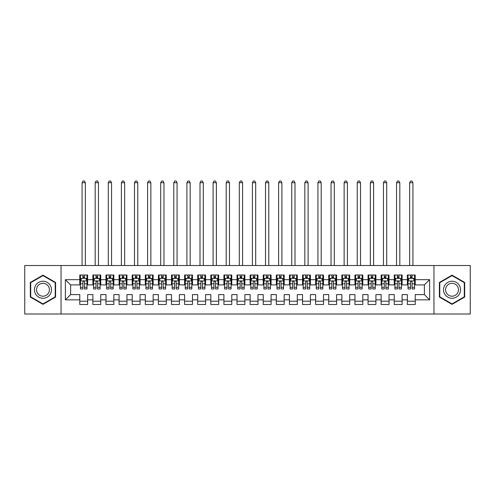 <?xml version="1.0" encoding="UTF-8"?>
<svg xmlns="http://www.w3.org/2000/svg" width="495" height="495" viewBox="0 0 495 495"><rect width="100%" height="100%" fill="white"/><g stroke="black" fill="none" stroke-linecap="round" stroke-linejoin="round"><path stroke-width="0.74" d="M433.954 313.997L470.25 313.997L470.25 265.518L433.954 265.518L433.954 313.997L61.046 313.997L61.046 265.518L24.75 265.518L24.75 313.997L61.046 313.997M433.954 265.518L61.046 265.518M65.371 299.846L65.371 279.669L79.782 279.669L79.782 284.91L70.612 284.91L70.612 294.605L65.371 299.846L79.782 299.846L79.782 304.499L87.646 304.499L87.646 299.846L92.887 299.846L92.887 304.499L100.745 304.499L100.745 299.846L105.986 299.846L105.986 304.499L113.85 304.499L113.85 299.846L119.091 299.846L119.091 304.499L126.955 304.499L126.955 299.846L132.196 299.846L132.196 304.499L140.054 304.499L140.054 299.846L145.295 299.846L145.295 304.499L153.159 304.499L153.159 299.846L158.4 299.846L158.4 304.499L166.264 304.499L166.264 299.846L171.505 299.846L171.505 304.499L179.363 304.499L179.363 299.846L184.604 299.846L184.604 304.499L192.468 304.499L192.468 299.846L197.709 299.846L197.709 304.499L205.574 304.499L205.574 299.846L210.814 299.846L210.814 304.499L218.672 304.499L218.672 299.846L223.913 299.846L223.913 304.499L231.778 304.499L231.778 299.846L237.018 299.846L237.018 304.499L244.876 304.499L244.876 299.846L250.124 299.846L250.124 304.499L257.982 304.499L257.982 299.846L263.222 299.846L263.222 304.499L271.087 304.499L271.087 299.846L276.328 299.846L276.328 304.499L284.186 304.499L284.186 299.846L289.427 299.846L289.427 304.499L297.291 304.499L297.291 299.846L302.532 299.846L302.532 304.499L310.396 304.499L310.396 299.846L315.637 299.846L315.637 304.499L323.495 304.499L323.495 299.846L328.736 299.846L328.736 304.499L336.6 304.499L336.6 299.846L341.841 299.846L341.841 304.499L349.705 304.499L349.705 299.846L354.946 299.846L354.946 304.499L362.804 304.499L362.804 299.846L368.045 299.846L368.045 304.499L375.909 304.499L375.909 299.846L381.15 299.846L381.15 304.499L389.014 304.499L389.014 299.846L394.255 299.846L394.255 304.499L402.113 304.499L402.113 299.846L407.354 299.846L407.354 304.499L415.218 304.499L415.218 294.605L424.388 294.605L424.388 284.91L415.218 284.91L415.218 279.669L429.629 279.669L429.629 299.846L415.218 299.846M415.218 279.669L415.218 275.016L407.354 275.016L407.354 279.669L402.113 279.669L402.113 275.016L394.255 275.016L394.255 279.669L389.014 279.669L389.014 275.016L381.15 275.016L381.15 279.669L375.909 279.669L375.909 275.016L368.045 275.016L368.045 279.669L362.804 279.669L362.804 275.016L354.946 275.016L354.946 279.669L349.705 279.669L349.705 275.016L341.841 275.016L341.841 279.669L336.6 279.669L336.6 275.016L328.736 275.016L328.736 279.669L323.495 279.669L323.495 275.016L315.637 275.016L315.637 279.669L310.396 279.669L310.396 275.016L302.532 275.016L302.532 279.669L297.291 279.669L297.291 275.016L289.427 275.016L289.427 279.669L284.186 279.669L284.186 275.016L276.328 275.016L276.328 279.669L271.087 279.669L271.087 275.016L263.222 275.016L263.222 279.669L257.982 279.669L257.982 275.016L250.124 275.016L250.124 279.669L244.876 279.669L244.876 275.016L237.018 275.016L237.018 279.669L231.778 279.669L231.778 275.016L223.913 275.016L223.913 279.669L218.672 279.669L218.672 275.016L210.814 275.016L210.814 279.669L205.574 279.669L205.574 275.016L197.709 275.016L197.709 279.669L192.468 279.669L192.468 275.016L184.604 275.016L184.604 279.669L179.363 279.669L179.363 275.016L171.505 275.016L171.505 279.669L166.264 279.669L166.264 275.016L158.4 275.016L158.4 279.669L153.159 279.669L153.159 275.016L145.295 275.016L145.295 279.669L140.054 279.669L140.054 275.016L132.196 275.016L132.196 279.669L126.955 279.669L126.955 275.016L119.091 275.016L119.091 279.669L113.85 279.669L113.85 275.016L105.986 275.016L105.986 279.669L100.745 279.669L100.745 275.016L92.887 275.016L92.887 279.669L87.646 279.669L87.646 275.016L79.782 275.016L79.782 279.669M402.113 299.846L402.113 294.605L407.354 294.605L407.354 299.846M429.629 279.669L424.388 284.91M389.014 299.846L389.014 294.605L394.255 294.605L394.255 299.846M407.354 279.669L407.354 284.91L402.113 284.91L402.113 279.669M375.909 299.846L375.909 294.605L381.15 294.605L381.15 299.846M394.255 279.669L394.255 284.91L389.014 284.91L389.014 279.669M362.804 299.846L362.804 294.605L368.045 294.605L368.045 299.846M381.15 279.669L381.15 284.91L375.909 284.91L375.909 279.669M349.705 299.846L349.705 294.605L354.946 294.605L354.946 299.846M368.045 279.669L368.045 284.91L362.804 284.91L362.804 279.669M336.6 299.846L336.6 294.605L341.841 294.605L341.841 299.846M354.946 279.669L354.946 284.91L349.705 284.91L349.705 279.669M323.495 299.846L323.495 294.605L328.736 294.605L328.736 299.846M341.841 279.669L341.841 284.91L336.6 284.91L336.6 279.669M310.396 299.846L310.396 294.605L315.637 294.605L315.637 299.846M328.736 279.669L328.736 284.91L323.495 284.91L323.495 279.669M297.291 299.846L297.291 294.605L302.532 294.605L302.532 299.846M315.637 279.669L315.637 284.91L310.396 284.91L310.396 279.669M284.186 299.846L284.186 294.605L289.427 294.605L289.427 299.846M302.532 279.669L302.532 284.91L297.291 284.91L297.291 279.669M271.087 299.846L271.087 294.605L276.328 294.605L276.328 299.846M289.427 279.669L289.427 284.91L284.186 284.91L284.186 279.669M257.982 299.846L257.982 294.605L263.222 294.605L263.222 299.846M276.328 279.669L276.328 284.91L271.087 284.91L271.087 279.669M244.876 299.846L244.876 294.605L250.124 294.605L250.124 299.846M263.222 279.669L263.222 284.91L257.982 284.91L257.982 279.669M231.778 299.846L231.778 294.605L237.018 294.605L237.018 299.846M250.124 279.669L250.124 284.91L244.876 284.91L244.876 279.669M218.672 299.846L218.672 294.605L223.913 294.605L223.913 299.846M237.018 279.669L237.018 284.91L231.778 284.91L231.778 279.669M205.574 299.846L205.574 294.605L210.814 294.605L210.814 299.846M223.913 279.669L223.913 284.91L218.672 284.91L218.672 279.669M192.468 299.846L192.468 294.605L197.709 294.605L197.709 299.846M210.814 279.669L210.814 284.91L205.574 284.91L205.574 279.669M179.363 299.846L179.363 294.605L184.604 294.605L184.604 299.846M197.709 279.669L197.709 284.91L192.468 284.91L192.468 279.669M166.264 299.846L166.264 294.605L171.505 294.605L171.505 299.846M184.604 279.669L184.604 284.91L179.363 284.91L179.363 279.669M153.159 299.846L153.159 294.605L158.4 294.605L158.4 299.846M171.505 279.669L171.505 284.91L166.264 284.91L166.264 279.669M140.054 299.846L140.054 294.605L145.295 294.605L145.295 299.846M158.4 279.669L158.4 284.91L153.159 284.91L153.159 279.669M126.955 299.846L126.955 294.605L132.196 294.605L132.196 299.846M145.295 279.669L145.295 284.91L140.054 284.91L140.054 279.669M113.85 299.846L113.85 294.605L119.091 294.605L119.091 299.846M132.196 279.669L132.196 284.91L126.955 284.91L126.955 279.669M100.745 299.846L100.745 294.605L105.986 294.605L105.986 299.846M119.091 279.669L119.091 284.91L113.85 284.91L113.85 279.669M87.646 299.846L87.646 294.605L92.887 294.605L92.887 299.846M105.986 279.669L105.986 284.91L100.745 284.91L100.745 279.669M70.612 294.605L79.782 294.605L79.782 299.846M92.887 279.669L92.887 284.91L87.646 284.91L87.646 279.669M407.354 278.289L408.01 278.289M414.562 278.289L415.218 278.289M394.255 278.289L394.911 278.289M401.457 278.289L402.113 278.289M381.15 278.289L381.806 278.289M388.358 278.289L389.014 278.289M368.045 278.289L368.701 278.289M375.253 278.289L375.909 278.289M354.946 278.289L355.602 278.289M362.148 278.289L362.804 278.289M341.841 278.289L342.497 278.289M349.049 278.289L349.705 278.289M328.736 278.289L329.392 278.289M335.944 278.289L336.6 278.289M315.637 278.289L316.293 278.289M322.839 278.289L323.495 278.289M302.532 278.289L303.188 278.289M309.74 278.289L310.396 278.289M289.427 278.289L290.082 278.289M296.635 278.289L297.291 278.289M276.328 278.289L276.983 278.289M283.536 278.289L284.186 278.289M263.222 278.289L263.878 278.289M270.431 278.289L271.087 278.289M250.124 278.289L250.773 278.289M257.326 278.289L257.982 278.289M237.018 278.289L237.674 278.289M244.227 278.289L244.876 278.289M223.913 278.289L224.569 278.289M231.122 278.289L231.778 278.289M210.814 278.289L211.464 278.289M218.017 278.289L218.672 278.289M197.709 278.289L198.365 278.289M204.918 278.289L205.574 278.289M184.604 278.289L185.26 278.289M191.812 278.289L192.468 278.289M171.505 278.289L172.161 278.289M178.707 278.289L179.363 278.289M158.4 278.289L159.056 278.289M165.608 278.289L166.264 278.289M145.295 278.289L145.951 278.289M152.503 278.289L153.159 278.289M132.196 278.289L132.852 278.289M139.398 278.289L140.054 278.289M119.091 278.289L119.747 278.289M126.299 278.289L126.955 278.289M105.986 278.289L106.642 278.289M113.194 278.289L113.85 278.289M92.887 278.289L93.543 278.289M100.089 278.289L100.745 278.289M79.782 278.289L80.438 278.289M86.99 278.289L87.646 278.289M79.782 301.22L87.646 301.22M92.887 301.22L100.745 301.22M105.986 301.22L113.85 301.22M119.091 301.22L126.955 301.22M132.196 301.22L140.054 301.22M145.295 301.22L153.159 301.22M158.4 301.22L166.264 301.22M171.505 301.22L179.363 301.22M184.604 301.22L192.468 301.22M197.709 301.22L205.574 301.22M210.814 301.22L218.672 301.22M223.913 301.22L231.778 301.22M237.018 301.22L244.876 301.22M250.124 301.22L257.982 301.22M263.222 301.22L271.087 301.22M276.328 301.22L284.186 301.22M289.427 301.22L297.291 301.22M302.532 301.22L310.396 301.22M315.637 301.22L323.495 301.22M328.736 301.22L336.6 301.22M341.841 301.22L349.705 301.22M354.946 301.22L362.804 301.22M368.045 301.22L375.909 301.22M381.15 301.22L389.014 301.22M394.255 301.22L402.113 301.22M407.354 301.22L415.218 301.22M65.371 279.669L70.612 284.91M424.388 294.605L429.629 299.846M55.607 282.459L42.966 275.158L30.319 282.459L30.319 297.056L42.966 304.357L55.607 297.056L55.607 282.459M439.393 282.459L439.393 297.056L452.034 304.357L464.681 297.056L464.681 282.459L452.034 275.158L439.393 282.459M84.496 276.717L82.925 276.717M86.99 287.329L84.496 287.329L84.496 288.969L86.99 288.969L86.99 280.981L85.678 278.357L81.749 278.357L80.438 280.981L80.438 288.969L82.925 288.969L82.925 287.329L80.438 287.329M80.438 280.981L80.438 275.016M86.99 280.981L86.99 275.016M82.925 278.357L82.925 275.016M84.496 275.016L84.496 278.357M84.496 287.329L84.496 281.958C83.977 280.95 83.451 280.95 82.925 281.958L82.925 287.329M84.496 278.289L82.925 278.289M85.35 265.518L85.35 182.704L82.077 182.704L82.077 265.518M82.077 182.704L83.061 181.003L84.367 181.003L85.35 182.704M97.602 276.717L96.03 276.717M100.089 287.329L97.602 287.329L97.602 288.969L100.089 288.969L100.089 280.981L98.783 278.357L94.848 278.357L93.543 280.981L93.543 288.969L96.03 288.969L96.03 287.329L93.543 287.329M93.543 280.981L93.543 275.016M100.089 280.981L100.089 275.016M96.03 278.357L96.03 275.016M97.602 275.016L97.602 278.357M97.602 287.329L97.602 281.958C97.082 280.95 96.556 280.95 96.03 281.958L96.03 287.329M97.602 278.289L96.03 278.289M98.456 265.518L98.456 182.704L95.176 182.704L95.176 265.518M95.176 182.704L96.16 181.003L97.472 181.003L98.456 182.704M110.707 276.717L109.135 276.717M113.194 287.329L110.707 287.329L110.707 288.969L113.194 288.969L113.194 280.981L111.882 278.357L107.953 278.357L106.642 280.981L106.642 288.969L109.135 288.969L109.135 287.329L106.642 287.329M106.642 280.981L106.642 275.016M113.194 280.981L113.194 275.016M109.135 278.357L109.135 275.016M110.707 275.016L110.707 278.357M110.707 287.329L110.707 281.958C110.181 280.95 109.655 280.95 109.135 281.958L109.135 287.329M110.707 278.289L109.135 278.289M111.554 265.518L111.554 182.704L108.281 182.704L108.281 265.518M108.281 182.704L109.265 181.003L110.577 181.003L111.554 182.704M50.342 285.497A8.514 8.514 0 0 0 38.703 282.379A8.514 8.514 0 0 0 35.584 294.018A8.514 8.514 0 0 0 47.223 297.13A8.514 8.514 0 0 0 50.342 285.497M48.547 286.531A6.447 6.447 0 0 0 39.736 284.173A6.447 6.447 0 0 0 37.379 292.978A6.447 6.447 0 0 0 46.19 295.342A6.447 6.447 0 0 0 48.547 286.531M42.966 303.905L30.715 296.833L30.715 282.682L42.966 275.61L55.217 282.682L55.217 296.833L42.966 303.905M459.416 285.497A8.514 8.514 0 0 0 447.777 282.379A8.514 8.514 0 0 0 444.659 294.018A8.514 8.514 0 0 0 456.297 297.13A8.514 8.514 0 0 0 459.416 285.497M457.621 286.531A6.447 6.447 0 0 0 448.81 284.173A6.447 6.447 0 0 0 446.453 292.978A6.447 6.447 0 0 0 455.264 295.342A6.447 6.447 0 0 0 457.621 286.531M452.034 303.905L439.783 296.833L439.783 282.682L452.034 275.61L464.285 282.682L464.285 296.833L452.034 303.905M123.806 276.717L122.234 276.717M126.299 287.329L123.806 287.329L123.806 288.969L126.299 288.969L126.299 280.981L124.988 278.357L121.058 278.357L119.747 280.981L119.747 288.969L122.234 288.969L122.234 287.329L119.747 287.329M119.747 280.981L119.747 275.016M126.299 280.981L126.299 275.016M122.234 278.357L122.234 275.016M123.806 275.016L123.806 278.357M123.806 287.329L123.806 281.958C123.286 280.95 122.76 280.95 122.234 281.958L122.234 287.329M123.806 278.289L122.234 278.289M124.66 265.518L124.66 182.704L121.386 182.704L121.386 265.518M121.386 182.704L122.364 181.003L123.676 181.003L124.66 182.704M136.911 276.717L135.339 276.717M139.398 287.329L136.911 287.329L136.911 288.969L139.398 288.969L139.398 280.981L138.093 278.357L134.157 278.357L132.852 280.981L132.852 288.969L135.339 288.969L135.339 287.329L132.852 287.329M132.852 280.981L132.852 275.016M139.398 280.981L139.398 275.016M135.339 278.357L135.339 275.016M136.911 275.016L136.911 278.357M136.911 287.329L136.911 281.958C136.385 280.95 135.865 280.95 135.339 281.958L135.339 287.329M136.911 278.289L135.339 278.289M137.765 265.518L137.765 182.704L134.485 182.704L134.485 265.518M134.485 182.704L135.469 181.003L136.781 181.003L137.765 182.704M150.016 276.717L148.444 276.717M152.503 287.329L150.016 287.329L150.016 288.969L152.503 288.969L152.503 280.981L151.192 278.357L147.263 278.357L145.951 280.981L145.951 288.969L148.444 288.969L148.444 287.329L145.951 287.329M145.951 280.981L145.951 275.016M152.503 280.981L152.503 275.016M148.444 278.357L148.444 275.016M150.016 275.016L150.016 278.357M150.016 287.329L150.016 281.958C149.49 280.95 148.964 280.95 148.444 281.958L148.444 287.329M150.016 278.289L148.444 278.289M150.864 265.518L150.864 182.704L147.59 182.704L147.59 265.518M147.59 182.704L148.574 181.003L149.886 181.003L150.864 182.704M163.115 276.717L161.543 276.717M165.608 287.329L163.115 287.329L163.115 288.969L165.608 288.969L165.608 280.981L164.297 278.357L160.368 278.357L159.056 280.981L159.056 288.969L161.543 288.969L161.543 287.329L159.056 287.329M159.056 280.981L159.056 275.016M165.608 280.981L165.608 275.016M161.543 278.357L161.543 275.016M163.115 275.016L163.115 278.357M163.115 287.329L163.115 281.958C162.595 280.95 162.069 280.95 161.543 281.958L161.543 287.329M163.115 278.289L161.543 278.289M163.969 265.518L163.969 182.704L160.696 182.704L160.696 265.518M160.696 182.704L161.673 181.003L162.985 181.003L163.969 182.704M176.22 276.717L174.648 276.717M178.707 287.329L176.22 287.329L176.22 288.969L178.707 288.969L178.707 280.981L177.402 278.357L173.467 278.357L172.161 280.981L172.161 288.969L174.648 288.969L174.648 287.329L172.161 287.329M172.161 280.981L172.161 275.016M178.707 280.981L178.707 275.016M174.648 278.357L174.648 275.016M176.22 275.016L176.22 278.357M176.22 287.329L176.22 281.958C175.694 280.95 175.174 280.95 174.648 281.958L174.648 287.329M176.22 278.289L174.648 278.289M177.074 265.518L177.074 182.704L173.794 182.704L173.794 265.518M173.794 182.704L174.778 181.003L176.09 181.003L177.074 182.704M189.325 276.717L187.754 276.717M191.812 287.329L189.325 287.329L189.325 288.969L191.812 288.969L191.812 280.981L190.501 278.357L186.572 278.357L185.26 280.981L185.26 288.969L187.754 288.969L187.754 287.329L185.26 287.329M185.26 280.981L185.26 275.016M191.812 280.981L191.812 275.016M187.754 278.357L187.754 275.016M189.325 275.016L189.325 278.357M189.325 287.329L189.325 281.958C188.799 280.95 188.273 280.95 187.754 281.958L187.754 287.329M189.325 278.289L187.754 278.289M190.173 265.518L190.173 182.704L186.9 182.704L186.9 265.518M186.9 182.704L187.883 181.003L189.189 181.003L190.173 182.704M202.424 276.717L200.852 276.717M204.918 287.329L202.424 287.329L202.424 288.969L204.918 288.969L204.918 280.981L203.606 278.357L199.677 278.357L198.365 280.981L198.365 288.969L200.852 288.969L200.852 287.329L198.365 287.329M198.365 280.981L198.365 275.016M204.918 280.981L204.918 275.016M200.852 278.357L200.852 275.016M202.424 275.016L202.424 278.357M202.424 287.329L202.424 281.958C201.904 280.95 201.378 280.95 200.852 281.958L200.852 287.329M202.424 278.289L200.852 278.289M203.278 265.518L203.278 182.704L200.005 182.704L200.005 265.518M200.005 182.704L200.982 181.003L202.294 181.003L203.278 182.704M215.529 276.717L213.958 276.717M218.017 287.329L215.529 287.329L215.529 288.969L218.017 288.969L218.017 280.981L216.711 278.357L212.776 278.357L211.464 280.981L211.464 288.969L213.958 288.969L213.958 287.329L211.464 287.329M211.464 280.981L211.464 275.016M218.017 280.981L218.017 275.016M213.958 278.357L213.958 275.016M215.529 275.016L215.529 278.357M215.529 287.329L215.529 281.958C215.003 280.95 214.483 280.95 213.958 281.958L213.958 287.329M215.529 278.289L213.958 278.289M216.383 265.518L216.383 182.704L213.104 182.704L213.104 265.518M213.104 182.704L214.088 181.003L215.399 181.003L216.383 182.704M228.634 276.717L227.056 276.717M231.122 287.329L228.634 287.329L228.634 288.969L231.122 288.969L231.122 280.981L229.81 278.357L225.881 278.357L224.569 280.981L224.569 288.969L227.056 288.969L227.056 287.329L224.569 287.329M224.569 280.981L224.569 275.016M231.122 280.981L231.122 275.016M227.056 278.357L227.056 275.016M228.634 275.016L228.634 278.357M228.634 287.329L228.634 281.958C228.108 280.95 227.582 280.95 227.056 281.958L227.056 287.329M228.634 278.289L227.056 278.289M229.482 265.518L229.482 182.704L226.209 182.704L226.209 265.518M226.209 182.704L227.193 181.003L228.498 181.003L229.482 182.704M241.733 276.717L240.162 276.717M244.227 287.329L241.733 287.329L241.733 288.969L244.227 288.969L244.227 280.981L242.915 278.357L238.986 278.357L237.674 280.981L237.674 288.969L240.162 288.969L240.162 287.329L237.674 287.329M237.674 280.981L237.674 275.016M244.227 280.981L244.227 275.016M240.162 278.357L240.162 275.016M241.733 275.016L241.733 278.357M241.733 287.329L241.733 281.958C241.213 280.95 240.688 280.95 240.162 281.958L240.162 287.329M241.733 278.289L240.162 278.289M242.587 265.518L242.587 182.704L239.308 182.704L239.308 265.518M239.308 182.704L240.292 181.003L241.603 181.003L242.587 182.704M254.838 276.717L253.267 276.717M257.326 287.329L254.838 287.329L254.838 288.969L257.326 288.969L257.326 280.981L256.014 278.357L252.085 278.357L250.773 280.981L250.773 288.969L253.267 288.969L253.267 287.329L250.773 287.329M250.773 280.981L250.773 275.016M257.326 280.981L257.326 275.016M253.267 278.357L253.267 275.016M254.838 275.016L254.838 278.357M254.838 287.329L254.838 281.958C254.312 280.95 253.793 280.95 253.267 281.958L253.267 287.329M254.838 278.289L253.267 278.289M255.692 265.518L255.692 182.704L252.413 182.704L252.413 265.518M252.413 182.704L253.397 181.003L254.708 181.003L255.692 182.704M267.944 276.717L266.366 276.717M270.431 287.329L267.944 287.329L267.944 288.969L270.431 288.969L270.431 280.981L269.119 278.357L265.19 278.357L263.878 280.981L263.878 288.969L266.366 288.969L266.366 287.329L263.878 287.329M263.878 280.981L263.878 275.016M270.431 280.981L270.431 275.016M266.366 278.357L266.366 275.016M267.944 275.016L267.944 278.357M267.944 287.329L267.944 281.958C267.418 280.95 266.892 280.95 266.366 281.958L266.366 287.329M267.944 278.289L266.366 278.289M268.791 265.518L268.791 182.704L265.518 182.704L265.518 265.518M265.518 182.704L266.502 181.003L267.807 181.003L268.791 182.704M281.042 276.717L279.471 276.717M283.536 287.329L281.042 287.329L281.042 288.969L283.536 288.969L283.536 280.981L282.224 278.357L278.289 278.357L276.983 280.981L276.983 288.969L279.471 288.969L279.471 287.329L276.983 287.329M276.983 280.981L276.983 275.016M283.536 280.981L283.536 275.016M279.471 278.357L279.471 275.016M281.042 275.016L281.042 278.357M281.042 287.329L281.042 281.958C280.523 280.95 279.997 280.95 279.471 281.958L279.471 287.329M281.042 278.289L279.471 278.289M281.896 265.518L281.896 182.704L278.617 182.704L278.617 265.518M278.617 182.704L279.601 181.003L280.913 181.003L281.896 182.704M294.148 276.717L292.576 276.717M296.635 287.329L294.148 287.329L294.148 288.969L296.635 288.969L296.635 280.981L295.323 278.357L291.394 278.357L290.082 280.981L290.082 288.969L292.576 288.969L292.576 287.329L290.082 287.329M290.082 280.981L290.082 275.016M296.635 280.981L296.635 275.016M292.576 278.357L292.576 275.016M294.148 275.016L294.148 278.357M294.148 287.329L294.148 281.958C293.622 280.95 293.102 280.95 292.576 281.958L292.576 287.329M294.148 278.289L292.576 278.289M294.995 265.518L294.995 182.704L291.722 182.704L291.722 265.518M291.722 182.704L292.706 181.003L294.018 181.003L294.995 182.704M307.247 276.717L305.675 276.717M309.74 287.329L307.247 287.329L307.247 288.969L309.74 288.969L309.74 280.981L308.428 278.357L304.499 278.357L303.188 280.981L303.188 288.969L305.675 288.969L305.675 287.329L303.188 287.329M303.188 280.981L303.188 275.016M309.74 280.981L309.74 275.016M305.675 278.357L305.675 275.016M307.247 275.016L307.247 278.357M307.247 287.329L307.247 281.958C306.727 280.95 306.201 280.95 305.675 281.958L305.675 287.329M307.247 278.289L305.675 278.289M308.1 265.518L308.1 182.704L304.827 182.704L304.827 265.518M304.827 182.704L305.811 181.003L307.117 181.003L308.1 182.704M320.352 276.717L318.78 276.717M322.839 287.329L320.352 287.329L320.352 288.969L322.839 288.969L322.839 280.981L321.533 278.357L317.598 278.357L316.293 280.981L316.293 288.969L318.78 288.969L318.78 287.329L316.293 287.329M316.293 280.981L316.293 275.016M322.839 280.981L322.839 275.016M318.78 278.357L318.78 275.016M320.352 275.016L320.352 278.357M320.352 287.329L320.352 281.958C319.832 280.95 319.306 280.95 318.78 281.958L318.78 287.329M320.352 278.289L318.78 278.289M321.206 265.518L321.206 182.704L317.926 182.704L317.926 265.518M317.926 182.704L318.91 181.003L320.222 181.003L321.206 182.704M333.457 276.717L331.885 276.717M335.944 287.329L333.457 287.329L333.457 288.969L335.944 288.969L335.944 280.981L334.632 278.357L330.703 278.357L329.392 280.981L329.392 288.969L331.885 288.969L331.885 287.329L329.392 287.329M329.392 280.981L329.392 275.016M335.944 280.981L335.944 275.016M331.885 278.357L331.885 275.016M333.457 275.016L333.457 278.357M333.457 287.329L333.457 281.958C332.931 280.95 332.405 280.95 331.885 281.958L331.885 287.329M333.457 278.289L331.885 278.289M334.304 265.518L334.304 182.704L331.031 182.704L331.031 265.518M331.031 182.704L332.015 181.003L333.327 181.003L334.304 182.704M346.556 276.717L344.984 276.717M349.049 287.329L346.556 287.329L346.556 288.969L349.049 288.969L349.049 280.981L347.738 278.357L343.808 278.357L342.497 280.981L342.497 288.969L344.984 288.969L344.984 287.329L342.497 287.329M342.497 280.981L342.497 275.016M349.049 280.981L349.049 275.016M344.984 278.357L344.984 275.016M346.556 275.016L346.556 278.357M346.556 287.329L346.556 281.958C346.036 280.95 345.51 280.95 344.984 281.958L344.984 287.329M346.556 278.289L344.984 278.289M347.41 265.518L347.41 182.704L344.136 182.704L344.136 265.518M344.136 182.704L345.114 181.003L346.426 181.003L347.41 182.704M359.661 276.717L358.089 276.717M362.148 287.329L359.661 287.329L359.661 288.969L362.148 288.969L362.148 280.981L360.843 278.357L356.907 278.357L355.602 280.981L355.602 288.969L358.089 288.969L358.089 287.329L355.602 287.329M355.602 280.981L355.602 275.016M362.148 280.981L362.148 275.016M358.089 278.357L358.089 275.016M359.661 275.016L359.661 278.357M359.661 287.329L359.661 281.958C359.135 280.95 358.615 280.95 358.089 281.958L358.089 287.329M359.661 278.289L358.089 278.289M360.515 265.518L360.515 182.704L357.235 182.704L357.235 265.518M357.235 182.704L358.219 181.003L359.531 181.003L360.515 182.704M372.766 276.717L371.194 276.717M375.253 287.329L372.766 287.329L372.766 288.969L375.253 288.969L375.253 280.981L373.942 278.357L370.012 278.357L368.701 280.981L368.701 288.969L371.194 288.969L371.194 287.329L368.701 287.329M368.701 280.981L368.701 275.016M375.253 280.981L375.253 275.016M371.194 278.357L371.194 275.016M372.766 275.016L372.766 278.357M372.766 287.329L372.766 281.958C372.24 280.95 371.714 280.95 371.194 281.958L371.194 287.329M372.766 278.289L371.194 278.289M373.614 265.518L373.614 182.704L370.34 182.704L370.34 265.518M370.34 182.704L371.324 181.003L372.636 181.003L373.614 182.704M385.865 276.717L384.293 276.717M388.358 287.329L385.865 287.329L385.865 288.969L388.358 288.969L388.358 280.981L387.047 278.357L383.118 278.357L381.806 280.981L381.806 288.969L384.293 288.969L384.293 287.329L381.806 287.329M381.806 280.981L381.806 275.016M388.358 280.981L388.358 275.016M384.293 278.357L384.293 275.016M385.865 275.016L385.865 278.357M385.865 287.329L385.865 281.958C385.345 280.95 384.819 280.95 384.293 281.958L384.293 287.329M385.865 278.289L384.293 278.289M386.719 265.518L386.719 182.704L383.446 182.704L383.446 265.518M383.446 182.704L384.423 181.003L385.735 181.003L386.719 182.704M398.97 276.717L397.398 276.717M401.457 287.329L398.97 287.329L398.97 288.969L401.457 288.969L401.457 280.981L400.152 278.357L396.217 278.357L394.911 280.981L394.911 288.969L397.398 288.969L397.398 287.329L394.911 287.329M394.911 280.981L394.911 275.016M401.457 280.981L401.457 275.016M397.398 278.357L397.398 275.016M398.97 275.016L398.97 278.357M398.97 287.329L398.97 281.958C398.444 280.95 397.924 280.95 397.398 281.958L397.398 287.329M398.97 278.289L397.398 278.289M399.824 265.518L399.824 182.704L396.545 182.704L396.545 265.518M396.545 182.704L397.528 181.003L398.84 181.003L399.824 182.704M412.075 276.717L410.504 276.717M414.562 287.329L412.075 287.329L412.075 288.969L414.562 288.969L414.562 280.981L413.251 278.357L409.322 278.357L408.01 280.981L408.01 288.969L410.504 288.969L410.504 287.329L408.01 287.329M408.01 280.981L408.01 275.016M414.562 280.981L414.562 275.016M410.504 278.357L410.504 275.016M412.075 275.016L412.075 278.357M412.075 287.329L412.075 281.958C411.549 280.95 411.023 280.95 410.504 281.958L410.504 287.329M412.075 278.289L410.504 278.289M412.923 265.518L412.923 182.704L409.65 182.704L409.65 265.518M409.65 182.704L410.633 181.003L411.939 181.003L412.923 182.704M86.959 280.913L80.468 280.913M80.438 278.512L81.669 278.512M85.759 278.512L86.99 278.512M82.925 283.814L80.438 283.814M86.99 283.814L84.496 283.814M84.496 277.553L82.925 277.553M100.058 280.913L93.574 280.913M93.543 278.512L94.774 278.512M98.858 278.512L100.089 278.512M96.03 283.814L93.543 283.814M100.089 283.814L97.602 283.814M97.602 277.553L96.03 277.553M113.163 280.913L106.679 280.913M106.642 278.512L107.873 278.512M111.963 278.512L113.194 278.512M109.135 283.814L106.642 283.814M113.194 283.814L110.707 283.814M110.707 277.553L109.135 277.553M126.262 280.913L119.778 280.913M119.747 278.512L120.978 278.512M125.068 278.512L126.299 278.512M122.234 283.814L119.747 283.814M126.299 283.814L123.806 283.814M123.806 277.553L122.234 277.553M139.367 280.913L132.883 280.913M132.852 278.512L134.083 278.512M138.167 278.512L139.398 278.512M135.339 283.814L132.852 283.814M139.398 283.814L136.911 283.814M136.911 277.553L135.339 277.553M152.472 280.913L145.988 280.913M145.951 278.512L147.182 278.512M151.272 278.512L152.503 278.512M148.444 283.814L145.951 283.814M152.503 283.814L150.016 283.814M150.016 277.553L148.444 277.553M165.571 280.913L159.087 280.913M159.056 278.512L160.287 278.512M164.377 278.512L165.608 278.512M161.543 283.814L159.056 283.814M165.608 283.814L163.115 283.814M163.115 277.553L161.543 277.553M178.676 280.913L172.192 280.913M172.161 278.512L173.392 278.512M177.476 278.512L178.707 278.512M174.648 283.814L172.161 283.814M178.707 283.814L176.22 283.814M176.22 277.553L174.648 277.553M191.782 280.913L185.291 280.913M185.26 278.512L186.491 278.512M190.581 278.512L191.812 278.512M187.754 283.814L185.26 283.814M191.812 283.814L189.325 283.814M189.325 277.553L187.754 277.553M204.881 280.913L198.396 280.913M198.365 278.512L199.596 278.512M203.686 278.512L204.918 278.512M200.852 283.814L198.365 283.814M204.918 283.814L202.424 283.814M202.424 277.553L200.852 277.553M217.986 280.913L211.501 280.913M211.464 278.512L212.702 278.512M216.785 278.512L218.017 278.512M213.958 283.814L211.464 283.814M218.017 283.814L215.529 283.814M215.529 277.553L213.958 277.553M231.091 280.913L224.6 280.913M224.569 278.512L225.8 278.512M229.89 278.512L231.122 278.512M227.056 283.814L224.569 283.814M231.122 283.814L228.634 283.814M228.634 277.553L227.056 277.553M244.19 280.913L237.705 280.913M237.674 278.512L238.906 278.512M242.996 278.512L244.227 278.512M240.162 283.814L237.674 283.814M244.227 283.814L241.733 283.814M241.733 277.553L240.162 277.553M257.295 280.913L250.81 280.913M250.773 278.512L252.004 278.512M256.094 278.512L257.326 278.512M253.267 283.814L250.773 283.814M257.326 283.814L254.838 283.814M254.838 277.553L253.267 277.553M270.4 280.913L263.909 280.913M263.878 278.512L265.11 278.512M269.2 278.512L270.431 278.512M266.366 283.814L263.878 283.814M270.431 283.814L267.944 283.814M267.944 277.553L266.366 277.553M283.499 280.913L277.014 280.913M276.983 278.512L278.215 278.512M282.298 278.512L283.536 278.512M279.471 283.814L276.983 283.814M283.536 283.814L281.042 283.814M281.042 277.553L279.471 277.553M296.604 280.913L290.12 280.913M290.082 278.512L291.314 278.512M295.404 278.512L296.635 278.512M292.576 283.814L290.082 283.814M296.635 283.814L294.148 283.814M294.148 277.553L292.576 277.553M309.709 280.913L303.218 280.913M303.188 278.512L304.419 278.512M308.509 278.512L309.74 278.512M305.675 283.814L303.188 283.814M309.74 283.814L307.247 283.814M307.247 277.553L305.675 277.553M322.808 280.913L316.324 280.913M316.293 278.512L317.524 278.512M321.608 278.512L322.839 278.512M318.78 283.814L316.293 283.814M322.839 283.814L320.352 283.814M320.352 277.553L318.78 277.553M335.913 280.913L329.429 280.913M329.392 278.512L330.623 278.512M334.713 278.512L335.944 278.512M331.885 283.814L329.392 283.814M335.944 283.814L333.457 283.814M333.457 277.553L331.885 277.553M349.012 280.913L342.528 280.913M342.497 278.512L343.728 278.512M347.818 278.512L349.049 278.512M344.984 283.814L342.497 283.814M349.049 283.814L346.556 283.814M346.556 277.553L344.984 277.553M362.117 280.913L355.633 280.913M355.602 278.512L356.833 278.512M360.917 278.512L362.148 278.512M358.089 283.814L355.602 283.814M362.148 283.814L359.661 283.814M359.661 277.553L358.089 277.553M375.222 280.913L368.738 280.913M368.701 278.512L369.932 278.512M374.022 278.512L375.253 278.512M371.194 283.814L368.701 283.814M375.253 283.814L372.766 283.814M372.766 277.553L371.194 277.553M388.321 280.913L381.837 280.913M381.806 278.512L383.037 278.512M387.127 278.512L388.358 278.512M384.293 283.814L381.806 283.814M388.358 283.814L385.865 283.814M385.865 277.553L384.293 277.553M401.426 280.913L394.942 280.913M394.911 278.512L396.142 278.512M400.226 278.512L401.457 278.512M397.398 283.814L394.911 283.814M401.457 283.814L398.97 283.814M398.97 277.553L397.398 277.553M414.532 280.913L408.041 280.913M408.01 278.512L409.241 278.512M413.331 278.512L414.562 278.512M410.504 283.814L408.01 283.814M414.562 283.814L412.075 283.814M412.075 277.553L410.504 277.553"/></g></svg>
